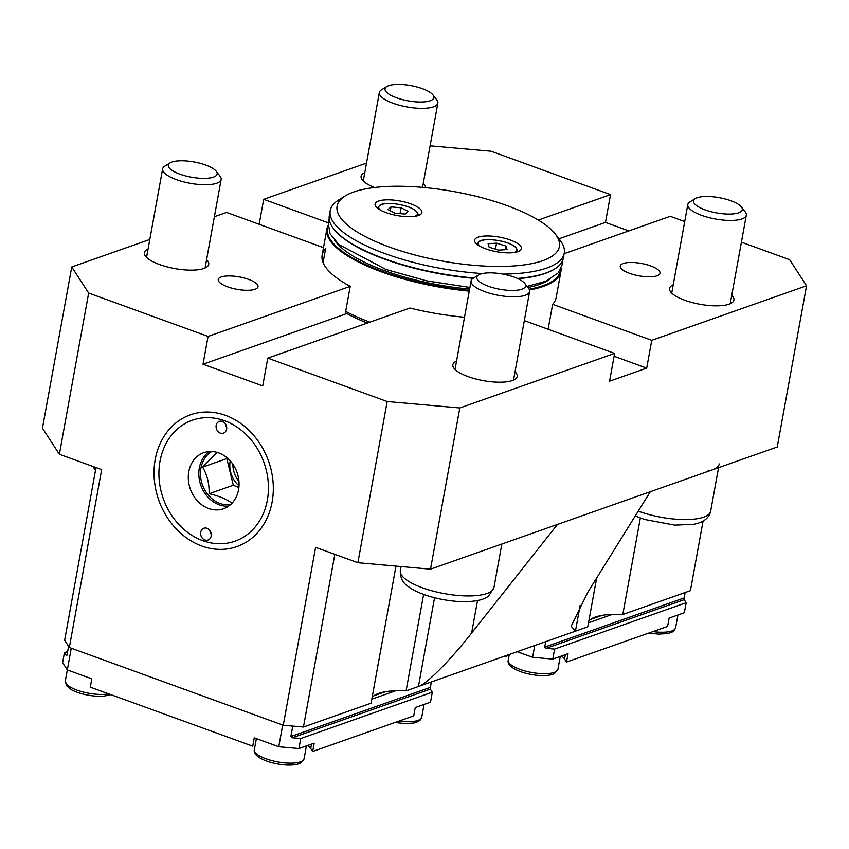 <?xml version="1.0" encoding="UTF-8"?>
<svg xmlns="http://www.w3.org/2000/svg" width="849" height="849" viewBox="0 0 849 849"><rect width="100%" height="100%" fill="white"/><g stroke="black" fill="none" stroke-linecap="round" stroke-linejoin="round"><path stroke-width="1.27" d="M628.822 230.896L605.475 222.417L610.527 194.623L491.115 151.239L430.093 145.826M459.818 407.955L430.517 569.17L357.885 562.717L387.176 401.513L459.818 407.955L614.612 353.417L609.561 381.212L646.705 368.116L651.756 340.322L806.55 285.773L789.634 259.688L741.41 242.177M684.719 221.578L670.232 216.315L564.139 253.692M272.136 501.929A69.873 58.263 70.6 0 1 174.162 526.645A69.873 58.263 70.6 0 1 194.729 413.505A69.873 58.263 70.6 0 1 272.136 501.929M323.076 262.596L325.655 248.439A118.924 37.08 10.3 0 0 322.142 255.114A118.924 37.08 10.3 0 0 350.234 286.346L345.182 314.141L203.017 364.232L262.723 385.924L267.775 358.129L409.94 308.028A118.924 37.08 10.3 0 0 464.499 317.25M203.017 364.232L208.069 336.437L88.657 293.054L59.366 454.268L42.45 428.183L71.751 266.968L149.806 239.471M357.885 562.717L315.595 547.35L283.269 725.237L69.331 647.511L101.657 469.624L59.366 454.268M387.176 401.513L267.775 358.129M524.332 320.614L614.612 353.417M456.539 361.09A32.708 10.199 10.3 0 0 452.846 364.741A32.708 10.199 10.3 0 0 483.208 380.617A32.708 10.199 10.3 0 0 517.211 376.436A32.708 10.199 10.3 0 0 515.035 371.724M214.373 216.707L226.534 212.43L323.49 247.653M71.751 266.968L88.657 293.054M350.234 286.346L208.069 336.437M221.228 276.965A20.217 6.304 10.3 0 0 218.257 279.501A20.217 6.304 10.3 0 0 237.02 289.318A20.217 6.304 10.3 0 0 258.032 286.729A20.217 6.304 10.3 0 0 244.162 277.994A20.217 6.304 10.3 0 0 221.228 276.965M148.066 249.033A32.708 10.199 10.3 0 0 144.383 252.673A32.708 10.199 10.3 0 0 174.735 268.56A32.708 10.199 10.3 0 0 208.737 264.368A32.708 10.199 10.3 0 0 206.572 259.656M610.527 194.623L538.308 220.071M328.032 222.714L263.689 199.335L366.513 163.104M364.773 172.665A32.708 10.199 10.3 0 0 361.09 176.316A32.708 10.199 10.3 0 0 374.505 187.502M425.487 187.64A32.708 10.199 10.3 0 0 423.28 183.299M651.756 340.322L552.646 304.313A118.924 37.08 10.3 0 0 556.159 297.638L560.902 271.51A118.924 37.08 -169.7 0 1 543.402 286.4A118.924 37.08 -169.7 0 1 529.468 289.955M623.24 263.498A20.217 6.304 10.3 0 0 620.258 266.024A20.217 6.304 10.3 0 0 639.021 275.84A20.217 6.304 10.3 0 0 660.044 273.251A20.217 6.304 10.3 0 0 646.163 264.527A20.217 6.304 10.3 0 0 623.24 263.498M673.246 284.733A32.708 10.199 10.3 0 0 669.553 288.384A32.708 10.199 10.3 0 0 699.916 304.26A32.708 10.199 10.3 0 0 733.918 300.079A32.708 10.199 10.3 0 0 731.742 295.367M96.011 467.576L64.63 640.263L69.331 647.511M588.835 620.969A53.519 16.683 -169.7 0 1 622.795 614.496L690.417 590.66L703.068 521.095M580.154 605.263L575.442 631.178L587.773 626.838L596.645 578.042M806.55 285.773L777.249 446.988L650.323 491.709L587.922 592.061L571.165 626.222L575.442 631.178L406.087 690.853A53.519 16.683 -169.7 0 0 372.127 697.326M283.269 725.237L303.443 727.031L371.066 703.195L395.984 566.103M650.323 491.709L430.517 569.17M259.157 224.274L263.689 199.335M557.453 524.438L471.619 633.036C450.532 660.097 425.975 684.782 418.419 686.512L434.55 597.749M423.619 594.396L406.087 690.853M334.824 554.344L303.443 727.031M640.326 518.028L622.795 614.496M605.475 222.417L558.982 238.802M552.646 304.313L548.114 329.253M646.705 368.116L614.092 356.272M432.937 94.908L436.768 99.853A29.736 9.265 -169.7 0 1 437.851 103.143A29.736 9.265 -169.7 0 1 406.936 106.942A29.736 9.265 -169.7 0 1 379.344 92.509A29.736 9.265 -169.7 0 1 381.509 89.803L386.826 86.534A24.812 7.737 -169.7 0 1 400.017 84.433A24.812 7.737 -169.7 0 1 432.937 94.908A24.812 7.737 -169.7 0 1 408.051 100.829A24.812 7.737 -169.7 0 1 386.826 86.534M719.241 463.936A47.565 14.826 -169.7 0 1 707.047 471.248M741.41 206.976L745.242 211.921A29.736 9.265 -169.7 0 1 746.313 215.2A29.736 9.265 -169.7 0 1 738.694 219.774A29.736 9.265 -169.7 0 1 705.699 216.697A29.736 9.265 -169.7 0 1 687.807 204.567A29.736 9.265 -169.7 0 1 689.972 201.871L695.299 198.602A24.812 7.737 -169.7 0 1 719.283 197.679A24.812 7.737 -169.7 0 1 741.41 206.976A24.812 7.737 -169.7 0 1 735.945 213.534A24.812 7.737 -169.7 0 1 704.797 209.767A24.812 7.737 -169.7 0 1 695.299 198.602M524.703 283.343L528.534 288.278A29.736 9.265 -169.7 0 1 529.606 291.568A29.736 9.265 -169.7 0 1 498.703 295.367A29.736 9.265 -169.7 0 1 471.099 280.934A29.736 9.265 -169.7 0 1 473.264 278.239L478.592 274.959A24.812 7.737 -169.7 0 1 492.123 272.879A24.812 7.737 -169.7 0 1 524.703 283.343A24.812 7.737 -169.7 0 1 499.806 289.254A24.812 7.737 -169.7 0 1 478.592 274.959M216.23 171.275L220.061 176.21A29.736 9.265 -169.7 0 1 221.143 179.5A29.736 9.265 -169.7 0 1 220.719 180.582A29.736 9.265 -169.7 0 1 188.436 182.96A29.736 9.265 -169.7 0 1 162.637 168.866A29.736 9.265 -169.7 0 1 164.802 166.171L170.118 162.891A24.812 7.737 -169.7 0 1 194.103 161.968A24.812 7.737 -169.7 0 1 216.23 171.275A24.812 7.737 -169.7 0 1 216.782 174.915A24.812 7.737 -169.7 0 1 185.846 175.987A24.812 7.737 -169.7 0 1 170.118 162.891M686.183 602.716L554.609 649.082L552.795 659.089L568.034 653.709L566.516 662.05L667.601 626.435L669.118 618.093L684.358 612.723L686.183 602.716L684.209 599.67L685.016 592.57M602.174 615.355L590.49 619.473M566.516 662.05L564.574 659.047A31.222 9.732 10.3 0 0 561.529 656.001M504.794 656.075L506.598 656.733L506.842 655.354M552.795 659.089L532.61 657.296L517.211 651.703M532.61 657.296L534.753 645.516M545.705 641.664L544.718 647.076L546.13 648.328L554.609 649.082M612.394 614.379L588.506 622.795M71.252 648.212L67.304 669.925L62.603 662.676L64.428 652.679L66.402 655.715L66.975 655.184L68.578 646.354M432.321 692.168L300.748 738.534L298.933 748.542L314.183 743.162L312.665 751.503L413.739 715.887L415.257 707.546L430.507 702.176L432.321 692.168L430.347 689.123L431.154 682.023M385.467 691.712L373.783 695.83M312.665 751.503L310.713 748.5A31.222 9.732 10.3 0 0 307.667 745.454M67.304 669.925L91.809 678.829L90.291 687.17L252.737 746.186L254.254 737.845L278.759 746.749L282.696 725.025M67.633 651.544L64.428 652.679M291.313 725.948L292.576 727.073L290.867 736.529L292.279 737.781L300.748 738.534M298.933 748.542L278.759 746.749M395.687 690.746L371.798 699.162M294.879 726.266L292.576 727.073M230.525 504.614A28.537 23.804 70.6 0 1 202.37 484.673A28.537 23.804 70.6 0 1 211.815 451.498M217.248 452.411L202.624 467.109C207.262 475.026 209.416 483.909 209.098 493.736C219.116 495.986 226.704 499.138 231.851 503.202L232.456 502.693M238.866 487.528L233.305 485.214L209.098 493.736M202.624 467.109L226.832 458.577L233.305 485.214M227.352 458.025L226.832 458.577M239.015 485.798A23.188 19.336 70.6 0 1 230.217 460.837M232.881 464.233A23.188 19.336 -109.4 0 0 238.962 481.479M206.806 528.237A6.24 5.211 -109.4 0 0 203.877 528.248A6.24 5.211 -109.4 0 0 201.043 535.868A6.24 5.211 -109.4 0 0 208.026 540.028A6.24 5.211 -109.4 0 0 211.242 534.106A6.24 5.211 -109.4 0 0 206.806 528.237M222.258 421.348A6.24 5.211 -109.4 0 0 219.329 421.359A6.24 5.211 -109.4 0 0 216.484 428.978A6.24 5.211 -109.4 0 0 223.478 433.139A6.24 5.211 -109.4 0 0 226.694 427.217A6.24 5.211 -109.4 0 0 222.258 421.348M217.737 452.57A29.736 24.791 -109.4 0 0 203.792 452.655A29.736 24.791 -109.4 0 0 190.293 488.939A29.736 24.791 -109.4 0 0 223.552 508.742A29.736 24.791 -109.4 0 0 238.877 480.534A29.736 24.791 -109.4 0 0 217.737 452.57M222.449 420.011A64.142 53.487 -109.4 0 0 162.477 496.219A64.142 53.487 -109.4 0 0 256.101 525.86A64.142 53.487 -109.4 0 0 222.449 420.011M209.31 451.519A29.736 24.791 -109.4 0 0 200.82 485.225A29.736 24.791 -109.4 0 0 228.561 506.163M225.367 423.704A6.24 5.211 -109.4 0 0 226.715 427.525M209.915 530.593A6.24 5.211 -109.4 0 0 211.263 534.414M378.59 201.043A23.783 7.418 10.3 0 0 375.088 204.015A23.783 7.418 10.3 0 0 397.162 215.561A23.783 7.418 10.3 0 0 421.889 212.526A23.783 7.418 10.3 0 0 405.557 202.253A23.783 7.418 10.3 0 0 378.59 201.043M478.093 237.189A23.783 7.418 10.3 0 0 474.591 240.171A23.783 7.418 10.3 0 0 496.665 251.718A23.783 7.418 10.3 0 0 521.392 248.672A23.783 7.418 10.3 0 0 505.07 238.399A23.783 7.418 10.3 0 0 478.093 237.189M542.766 260.685A112.981 35.223 -169.7 0 1 397.449 249.839A112.981 35.223 -169.7 0 1 345.299 195.896A112.981 35.223 -169.7 0 1 454.533 191.694A112.981 35.223 -169.7 0 1 555.31 234.059A112.981 35.223 -169.7 0 1 542.766 260.685M367.362 323.034A115.952 36.146 -169.7 0 1 345.426 312.803M369.846 322.164A118.924 37.08 -169.7 0 1 345.681 311.36M469.253 291.122A118.924 37.08 -169.7 0 1 326.886 228.986A118.924 37.08 -169.7 0 1 327.873 225.972M561.051 268.348A118.924 37.08 -169.7 0 1 560.902 271.51M560.595 269.292A118.329 36.889 -169.7 0 1 543.01 285.657A118.329 36.889 -169.7 0 1 529.139 289.201M469.391 290.379A118.329 36.889 -169.7 0 1 327.958 227.023M554.355 269.165A118.329 36.889 -169.7 0 1 554.036 269.356A118.329 36.889 -169.7 0 1 545.228 273.431A118.329 36.889 -169.7 0 1 518.017 278.705M473.18 278.292A118.329 36.889 -169.7 0 1 334.082 229.389A118.329 36.889 -169.7 0 1 333.848 229.092M555.31 234.059L559.937 240.023A118.924 37.08 -169.7 0 1 564.235 253.172L563.333 258.17A118.924 37.08 -169.7 0 1 554.673 268.963A118.924 37.08 -169.7 0 1 545.822 273.06A118.924 37.08 -169.7 0 1 517.444 278.44M473.7 277.963A118.924 37.08 -169.7 0 1 333.615 228.784A118.924 37.08 -169.7 0 1 329.316 215.646L330.219 210.637A118.924 37.08 -169.7 0 1 338.878 199.844L345.299 195.896M564.235 253.172A118.924 37.08 -169.7 0 1 546.735 268.051A118.924 37.08 -169.7 0 1 502.99 274.11M482.434 273.548A118.924 37.08 -169.7 0 1 330.219 210.637M506.015 246.072L507.065 249.564L498.639 250.137L489.162 247.218L488.111 243.727L496.538 243.154L506.015 246.072L505.357 249.68M495.445 249.15L496.538 243.154M387.961 209.597L390.986 206.901L401.099 207.793L408.199 211.39L405.185 214.086L395.061 213.195L387.961 209.597M390.275 210.764L390.986 206.901M400.038 213.63L401.099 207.793M477.531 600.54L471.619 633.036M638.268 511.109A47.565 14.826 10.3 0 0 698.462 518.495A47.565 14.826 10.3 0 0 710.655 511.194C709.095 518.113 703.418 522.485 693.622 524.3L674.828 525.128L644.465 519.45L635.232 515.969M401.068 566.548L400.346 570.539A47.565 14.826 10.3 0 0 444.494 593.642A47.565 14.826 10.3 0 0 493.948 587.55L501.855 544.029M565.37 654.653L564.574 659.047M684.209 599.67L546.13 648.328M684.029 597.983L544.718 647.076M536.122 673.151A25.268 7.874 10.3 0 0 557.952 669.235L554.535 673.512L552.71 674.318C548.348 675.719 542.575 675.984 535.401 675.114C526.55 673.936 519.312 671.708 513.677 668.439C509.315 665.648 507.5 662.899 508.233 660.204A25.268 7.874 10.3 0 0 536.122 673.151M652.955 631.592A25.268 7.874 10.3 0 0 675.602 627.782L677.926 614.994M311.509 744.106L310.713 748.5M430.347 689.123L292.279 737.781M430.178 687.435L290.867 736.529M282.261 762.604A25.268 7.874 10.3 0 0 304.101 758.688L300.684 762.964L298.848 763.771C294.486 765.172 288.713 765.437 281.539 764.567C272.699 763.389 265.461 761.16 259.815 757.892C255.464 755.101 253.649 752.352 254.371 749.656A25.268 7.874 10.3 0 0 282.261 762.604M67.315 669.935L65.309 680.972A25.268 7.874 10.3 0 0 78.182 690.534A25.268 7.874 10.3 0 0 104.692 694.355A25.268 7.874 10.3 0 0 108.714 693.856M399.094 721.045A25.268 7.874 10.3 0 0 421.741 717.235L424.065 704.447M549.43 279.544A114.169 35.594 -169.7 0 1 539.518 284.394A114.169 35.594 -169.7 0 1 527.908 287.471M469.624 289.053A114.169 35.594 -169.7 0 1 334.803 240.532M514.335 252.493A19.623 6.113 10.3 0 0 498.681 240.628A19.623 6.113 10.3 0 0 479.855 246.221M476.915 244.034L476.873 244.236A20.811 6.484 -169.7 0 1 476.915 244.034L479.791 240.978C482.02 240.14 485.087 238.665 498.31 240.5C506.025 241.933 511.756 244.077 515.502 246.942L517.858 251.474A20.811 6.484 -169.7 0 1 517.816 251.675L517.858 251.474M414.832 216.336A19.623 6.113 10.3 0 0 413.622 209.342A19.623 6.113 10.3 0 0 393.692 203.728A19.623 6.113 10.3 0 0 380.352 210.074M377.381 208.09A20.811 6.484 -169.7 0 1 377.402 207.888L380.288 204.832C381.074 204.598 382.634 203.081 393.596 203.654C409.165 205.723 417.421 209.618 418.355 215.328M379.344 92.509L363.255 181.028M437.851 103.143L422.537 187.364M718.562 467.661L710.655 511.194M687.807 204.567L671.729 293.085M746.313 215.2L730.225 303.719M471.099 280.934L455.022 369.453M529.606 291.568L513.518 380.087M400.346 570.539C400.07 577.84 402.882 583.295 408.783 586.882C416.763 593.186 436.747 600.169 459.362 601.559C477.234 602.153 485.044 599.065 488.748 595.871L493.948 587.55M162.637 168.866L146.548 257.385M221.143 179.5L205.055 268.019M92.955 466.472L95.491 470.42M509.262 654.505L508.233 660.204M560.276 656.447L557.952 669.235M648.901 633.025L658.569 634.118L667.749 633.556L672.185 632.049L674.276 630.436L675.602 627.782M256.377 738.619L254.371 749.656M306.425 745.9L304.101 758.688M110.879 694.652L103.185 696.286C88.222 696.838 74.298 691.914 70.754 689.208L67.007 686.172L65.309 680.972M395.04 722.478L404.708 723.571L413.887 723.008L418.334 721.501L420.425 719.888L421.741 717.235M326.886 228.986L322.142 255.114M554.036 269.356L554.673 268.963M334.082 229.389L333.615 228.784M469.922 287.44L426.75 280.87L386.062 269.515L338.762 244.48L330.059 233.751L328.096 222.311L329.168 218.809M562.346 261.184L562.112 264.846L558.122 272.943L545.801 281.252L527.07 286.389"/></g></svg>
